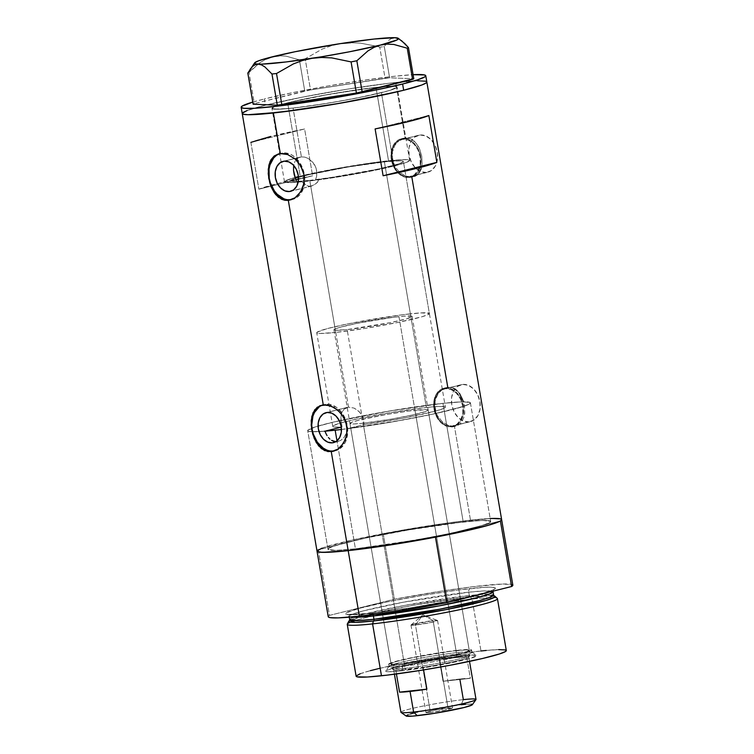 <?xml version="1.0" encoding="UTF-8"?>
<svg xmlns="http://www.w3.org/2000/svg" width="754" height="754" viewBox="0 0 754 754"><rect width="100%" height="100%" fill="white"/><g stroke="black" fill="none" stroke-linecap="round" stroke-linejoin="round"><path stroke-width="0.57" stroke-dasharray="3.77 2.83" d="M303.532 183.476L301.628 181.158A57.134 3.883 170.3 0 1 290.742 180.724A57.134 3.883 170.3 0 1 323.626 171.497A57.134 3.883 170.3 0 1 384.38 161.799L426.368 407.471A57.134 3.883 -9.7 0 0 365.624 417.179A57.134 3.883 -9.7 0 0 332.74 426.396A57.134 3.883 -9.7 0 0 341.996 426.943L340.742 420.072L341.373 413.757L344.022 409.168L348.508 407.141L310.752 186.219L308.179 186.087L303.532 183.476L308.179 186.087L310.752 186.219L291.638 190.979L313.325 185.531L317.896 181.921L319.583 179.216L315.351 180.272A63.487 4.317 -9.7 0 0 378.461 169.546A63.487 4.317 -9.7 0 0 409.648 160.404A63.487 4.317 -9.7 0 0 388.527 160.762A63.487 4.317 -9.7 0 0 298.405 176.625L300.186 176.172L287.642 102.808L330.695 94.014L375.982 87.407L388.527 160.762L375.982 87.407L393.192 86.229L396.312 86.531L397.066 87.257L393.701 89.095L385.247 91.677L356.331 98.133L326.096 103.515L293.07 108.067A63.487 4.317 170.3 0 1 271.949 108.435A63.487 4.317 170.3 0 1 308.48 98.18A63.487 4.317 170.3 0 1 375.982 87.407A63.487 4.317 170.3 0 1 397.104 87.04A63.487 4.317 170.3 0 1 360.563 97.294A63.487 4.317 170.3 0 1 293.07 108.067L278.283 109.226L272.062 108.633L272.514 107.699L275.351 106.38L287.642 102.808A63.487 4.317 170.3 0 1 356.35 89.924A63.487 4.317 170.3 0 1 397.104 87.04A63.487 4.317 170.3 0 1 381.411 92.667L393.946 166.021A63.487 4.317 -9.7 0 0 409.648 160.404A63.487 4.317 -9.7 0 0 368.894 163.279A63.487 4.317 -9.7 0 0 300.186 176.172A63.487 4.317 -9.7 0 0 284.484 181.789A63.487 4.317 -9.7 0 0 297.396 182.214L301.628 181.158L303.532 183.476M409.196 176.766L426.406 172.477A19.048 14.09 -104 0 0 427.81 172.223A19.048 14.09 -104 0 0 437.084 151.281A19.048 14.09 -104 0 0 419.997 135.013L402.796 139.302A19.048 14.09 76 0 1 419.884 155.569A19.048 14.09 76 0 1 410.6 176.511A19.048 14.09 76 0 1 409.196 176.766L414.332 174.758L418.206 170.206L420.214 163.797L420.063 156.512L417.763 149.462L413.673 143.712L408.423 140.15L402.796 139.302L397.66 141.309L393.786 145.871L391.778 152.27L391.929 159.556L394.229 166.606L398.31 172.355L403.569 175.918L409.196 176.766A19.048 14.09 76 0 1 392.108 160.498A19.048 14.09 76 0 1 401.392 139.556A19.048 14.09 76 0 1 402.796 139.302L419.997 135.013A19.048 14.09 -104 0 0 418.593 135.268A19.048 14.09 -104 0 0 409.318 156.21A19.048 14.09 -104 0 0 426.406 172.477L409.196 176.766M451.834 426.189L469.035 421.901A19.048 14.09 -104 0 0 470.439 421.646A19.048 14.09 -104 0 0 479.723 400.704A19.048 14.09 -104 0 0 462.636 384.436L445.425 388.725A19.048 14.09 76 0 1 462.513 404.992A19.048 14.09 76 0 1 453.239 425.935A19.048 14.09 76 0 1 451.834 426.189L456.971 424.182L460.835 419.629L462.852 413.22L462.692 405.935L460.402 398.885L456.311 393.136L451.052 389.573L445.425 388.725L440.289 390.732L436.425 395.294L434.408 401.693L434.568 408.979L436.858 416.029L440.949 421.778L446.208 425.341L451.834 426.189A19.048 14.09 76 0 1 434.747 409.922A19.048 14.09 76 0 1 444.021 388.979A19.048 14.09 76 0 1 445.425 388.725L462.636 384.436A19.048 14.09 -104 0 0 461.231 384.691A19.048 14.09 -104 0 0 451.948 405.633A19.048 14.09 -104 0 0 469.035 421.901L451.834 426.189M421.1 168.773L422.108 163.722L421.74 156.172L419.554 148.764L417.848 145.484L414.248 141.102L410.817 138.84L408.027 137.982L402.664 138.529A19.84 14.675 76 0 1 420.459 155.465A19.84 14.675 76 0 1 410.798 177.284A19.84 14.675 76 0 1 409.328 177.548A19.84 14.675 76 0 1 391.533 160.602A19.84 14.675 76 0 1 401.194 138.783A19.84 14.675 76 0 1 402.664 138.529L405.152 137.907L399.573 140.065L395.068 144.919L392.485 151.705L392.127 155.503L393.437 163.128L395.058 166.662L399.799 172.515L405.746 176.097L411.816 176.926L409.328 177.548L414.577 176.248L416.971 174.881L418.979 172.855L421.561 167.181L422.108 163.722L421.74 156.172L419.554 148.764L415.793 142.676L410.817 138.84L405.152 137.907L395.68 82.497A93.637 6.371 170.3 0 1 426.83 81.96A93.637 6.371 -9.7 0 0 366.717 86.21A93.637 6.371 -9.7 0 0 265.38 105.221L247.237 110.489L265.38 105.221L264.305 98.981A93.637 6.371 170.3 0 1 413.088 74.684L394.606 76.248L363.494 80.273L327.802 86.003L292.976 92.572L264.305 98.981L265.38 105.221A93.637 6.371 -9.7 0 0 242.222 113.515A93.637 6.371 170.3 0 1 296.115 98.397A93.637 6.371 170.3 0 1 395.68 82.497L405.152 137.907L399.573 140.065L395.068 144.919L392.485 151.705L392.448 159.358L395.058 166.662L399.799 172.515L405.746 176.097L411.835 177.03M453.456 388.263L450.656 387.405L445.294 387.942A19.84 14.675 76 0 1 463.097 404.889A19.84 14.675 76 0 1 453.427 426.707A19.84 14.675 76 0 1 451.966 426.971A19.84 14.675 76 0 1 434.172 410.025A19.84 14.675 76 0 1 443.833 388.206A19.84 14.675 76 0 1 445.294 387.942L447.782 387.33L442.202 389.488L437.706 394.342L435.124 401.128L434.766 404.926L436.076 412.551L437.688 416.085L442.438 421.929L448.385 425.52L454.455 426.349L451.966 426.971L457.207 425.671L459.61 424.304L461.608 422.278L464.191 416.604L464.747 413.135L464.379 405.586L462.183 398.187L458.432 392.099L453.456 388.263L447.782 387.33L411.816 176.926L414.577 176.248M317.387 551.608L317.095 550.844L318.273 549.826L335.935 545.425A82.535 5.617 -9.7 0 0 327.981 549.298A82.535 5.617 -9.7 0 0 355.436 548.827L336.218 550.335L328.131 549.562L328.716 548.346L332.401 546.631L348.395 541.994L373.654 536.348L404.351 530.562L463.229 521.966A82.535 5.617 -9.7 0 0 375.483 535.981A82.535 5.617 -9.7 0 0 327.981 549.298L307.707 430.675A82.535 5.617 170.3 0 0 312.099 431.712A82.535 5.617 170.3 0 0 318.999 431.59A82.535 5.617 170.3 0 0 325.002 431.184L311.204 431.674L308.188 431.156L307.934 430.148L315.634 426.811L333.277 422.117L387.782 411.298L442.956 403.343L463.229 521.966L442.956 403.343L392.061 410.572L333.692 422.023L315.097 426.981L307.755 430.393L308.735 431.345L312.797 431.731L325.002 431.184A82.535 5.617 170.3 0 1 318.999 431.59A82.535 5.617 170.3 0 1 312.099 431.712A82.535 5.617 170.3 0 1 307.707 430.675A82.535 5.617 170.3 0 1 311.477 428.253A82.535 5.617 170.3 0 1 442.956 403.343A82.535 5.617 170.3 0 1 470.411 402.872A82.535 5.617 170.3 0 1 429.507 414.832A82.535 5.617 170.3 0 1 347.104 428.79L364.097 424.549L363.06 417.659L361.496 414.521L358.141 410.647L354.06 408.084L348.508 407.141L327.161 412.466L348.508 407.141L344.022 409.168L341.845 412.4L340.808 416.764L341.996 426.943L341.27 427.132L334.116 426.99L332.787 426.51L333.268 425.727L339.554 423.314L352.165 420.072L389.337 412.787L426.368 407.471L384.38 161.799L400.911 160.781L403.022 161.13L403.258 161.808L398.169 164.061L378.31 169.066L315.351 180.272L348.414 175.248L381.072 168.99L403.597 163.364L408.781 161.328L409.639 160.376L405.049 159.584L396.416 160.008L368.847 163.288L329.196 169.942L298.405 176.625M335.794 441.684L337.123 441.646L334.587 442.278L337.123 441.646L335.228 441.637M293.956 164.372L293.626 166.257L293.956 164.372M295.191 161.102L294.475 162.657L295.191 161.102M298.452 157.793L296.096 159.763L298.452 157.793L301.411 156.879L298.452 157.793M284.201 161.167L301.411 156.879L293.07 108.067L301.411 156.879L304.757 157.105L308.197 158.453L312.853 162.336L315.172 165.918L316.557 169.999L316.614 176.37L315.351 180.272L316.614 176.37L316.85 172.138L315.992 167.906L312.853 162.336L308.197 158.453L304.757 157.105L301.411 156.879L284.201 161.167M291.327 199.697A23.808 17.606 -104 0 0 292.561 199.452A23.808 17.606 -104 0 0 304.154 173.269A23.808 17.606 -104 0 0 282.797 152.939L280.309 153.562L282.797 152.939A23.808 17.606 -104 0 0 281.044 153.25A23.808 17.606 -104 0 0 279.819 153.627M334.286 450.996A23.808 17.606 -104 0 0 335.511 450.751A23.808 17.606 -104 0 0 347.113 424.568A23.808 17.606 -104 0 0 325.756 404.238L323.268 404.86L325.756 404.238A23.808 17.606 -104 0 0 323.994 404.549A23.808 17.606 -104 0 0 322.769 404.917M341.392 429.497L401.976 420.195L431.731 414.361L454.992 408.894L468.215 404.625L470.364 403.154L469.384 402.202L462.174 401.835L442.956 403.343A82.535 5.617 170.3 0 0 311.477 428.253A82.535 5.617 170.3 0 0 307.707 430.675L327.981 549.298A82.535 5.617 -9.7 0 0 355.436 548.827L390.044 544.209L429.092 537.555L453.135 532.748L500.402 520.967L482.739 525.368L490.081 522.362L490.628 521.344L485.425 520.439L479.798 520.562L452.73 523.201L415.661 528.648L365.539 538.045L335.935 545.425L331.242 547.084L328.593 548.441L328.037 549.449L333.249 550.354L338.876 550.231L355.436 548.827L336.981 440.845L355.436 548.827A82.535 5.617 -9.7 0 0 443.192 534.812A82.535 5.617 -9.7 0 0 490.684 521.495A82.535 5.617 -9.7 0 0 463.229 521.966L482.456 520.458L490.543 521.231L489.949 522.447L486.264 524.162L470.279 528.799L445.02 534.445L414.323 540.232L355.436 548.827A82.535 5.617 -9.7 0 0 453.135 532.748A82.535 5.617 -9.7 0 0 482.739 525.368A82.535 5.617 -9.7 0 0 490.684 521.495A82.535 5.617 -9.7 0 0 463.229 521.966L442.956 403.343L461.344 401.863L469.949 402.4L470.411 402.853L469.233 404.097L462.391 406.764L432.824 414.125L390.129 422.287L347.104 428.79L346.143 433.588L343.928 437.603L340.78 440.402L337.123 441.646L340.78 440.402L343.928 437.603L346.143 433.588L347.104 428.79L364.097 424.549L403.541 418.121L435.812 411.015L443.87 408.357L445.303 407.414L444.926 406.764L438.828 406.463L426.368 407.471A57.134 3.883 -9.7 0 1 445.378 407.151A57.134 3.883 -9.7 0 1 364.097 424.549L363.06 417.659L359.375 411.816L354.06 408.084L348.508 407.141L310.752 186.219L315.756 184.07L319.583 179.216A57.134 3.883 170.3 0 0 403.39 161.469A57.134 3.883 170.3 0 1 370.506 170.696A57.134 3.883 170.3 0 1 309.753 180.394L335.737 332.42A57.134 3.883 -9.7 0 0 396.491 322.721A57.134 3.883 -9.7 0 0 429.375 313.494A57.134 3.883 -9.7 0 0 410.364 313.824L384.38 161.799A57.134 3.883 170.3 0 1 403.39 161.469L445.378 407.151M298.141 182.148A63.487 4.317 -9.7 0 0 393.946 166.021L357 173.731L310.403 180.885L294.107 182.44L285.643 182.383L284.484 181.78L285.446 180.819L295.04 177.51A63.487 4.317 -9.7 0 0 284.484 181.789A63.487 4.317 -9.7 0 0 297.396 182.214L301.628 181.158L292.731 181.375L290.94 180.969L291.016 180.244L296.727 177.887L309.112 174.645L346.633 167.228L384.38 161.799A57.134 3.883 170.3 0 1 403.39 161.469L429.375 313.494M501.646 519.629L501.636 519.619A93.637 6.371 -9.7 0 0 470.487 520.156L454.455 426.349L470.487 520.156A93.637 6.371 -9.7 0 0 370.921 536.056A93.637 6.371 -9.7 0 0 317.029 551.174L317.038 551.183M447.782 387.33L444.917 388.027L439.771 391.618L436.123 397.565L435.124 401.128L435.077 408.781L436.076 412.551L437.688 416.085L442.438 421.929L448.385 425.52L451.476 426.293L455.906 426.095L459.61 424.304L461.608 422.278L464.191 416.604L464.803 409.431L463.503 401.797M250.875 142.374L258.876 189.197A93.637 6.371 170.3 0 1 312.618 175.805L304.616 128.981A93.637 6.371 -9.7 0 0 250.875 142.374L258.876 189.197L312.618 175.805L304.616 128.981L250.875 142.374L304.616 128.981L270.714 136.436M492.296 518.45L455.821 521.909L403.682 529.911L353.447 539.76L322.052 548.149M317.085 550.854L317.198 551.466M496.33 518.441L499.525 518.677L501.287 519.186L501.58 519.949L500.477 518.865M426.773 82.28L425.661 81.206L426.66 81.668M417.48 80.791L388.602 83.298L346.953 89.217L302.363 97.153L265.38 105.221L302.363 97.153L346.953 89.217L388.602 83.298L417.48 80.791M242.279 113.194L242.392 113.807L242.279 113.194M258.876 189.197L278.716 183.26L312.618 175.805L258.876 189.197M375.115 128.925L428.847 115.532L375.115 128.925M333.758 451.062L340.177 448.555L345.021 442.862L347.528 434.851L347.783 430.355L346.218 421.213L342.146 413.06L336.199 407.122L329.262 404.314L322.401 405.058L319.328 406.745M326.727 450.006L330.252 450.986M290.799 199.763L297.227 197.256L299.894 194.768L303.645 187.784L304.823 179.056L303.259 169.923L299.197 161.761L293.24 155.833L289.828 153.995L282.797 152.939L276.379 155.456M283.768 198.717L287.293 199.687M459.497 393.437L456.886 390.525M445.294 387.942L451.156 388.828L456.632 392.542L460.892 398.527L463.276 405.869L463.437 413.456L461.344 420.129L457.32 424.879L451.966 426.971L446.104 426.085L440.628 422.372L436.368 416.387L433.984 409.045L433.823 401.458L435.916 394.785L439.94 390.035L445.294 387.942M416.971 174.881L418.979 172.855M402.664 138.529L408.517 139.405L413.993 143.119L418.253 149.103L420.647 156.446L420.807 164.033L418.715 170.706L414.681 175.456L409.328 177.548L403.475 176.672L397.999 172.949L393.739 166.964L391.345 159.622L391.185 152.035L393.277 145.362L397.311 140.621L402.664 138.529M469.035 421.901L463.408 421.052L458.159 417.49L454.068 411.741L451.769 404.691L451.618 397.405L453.625 390.996L457.499 386.444L462.636 384.436L468.262 385.285L473.512 388.847L477.602 394.596L479.902 401.646L480.053 408.932L478.045 415.341L474.172 419.893L469.035 421.901M426.406 172.477L420.779 171.629L415.52 168.067L411.43 162.317L409.139 155.267L408.979 147.982L410.996 141.582L414.86 137.021L419.997 135.013L425.624 135.861L430.883 139.424L434.973 145.173L437.263 152.223L437.424 159.509L435.407 165.918L431.542 170.47L426.406 172.477M391.769 38.247L389.026 40.037L384.295 46.644L389.62 77.813L413.786 78.755L389.62 77.813L385.077 78.303L379.752 47.144L376.651 46.267L379.752 47.144L385.077 78.303L310.507 89.933L389.62 77.813L384.295 46.644L379.752 47.144L384.295 46.644L389.026 40.037L391.769 38.247L394.766 37.7L398.046 38.511L401.439 40.565L398.046 38.511M350.733 42.705L360.525 43.157L376.642 46.258L360.525 43.157L350.733 42.705L340.855 43.534L331.364 45.702L322.222 49.085L305.182 58.765L310.507 89.933L304.748 91.045L299.423 59.877L285.954 56.116L279.244 55.787L285.954 56.116L299.423 59.877L304.748 91.045L254.343 103.609L310.507 89.933L305.182 58.765L299.423 59.877L305.182 58.765L322.222 49.085L331.364 45.702L340.855 43.534M266.162 59.057L260.111 62.573L249.018 72.45L254.343 103.609L253.137 104.231L254.343 103.609L249.018 72.45L247.802 73.063L260.111 62.573L266.162 59.057M252.769 102.082A93.637 6.371 170.3 0 1 264.305 98.981L252.769 102.082M287.642 102.808L273.636 107.087L272.062 108.633L274.013 109.151L288.669 108.519L308.461 106.154L338.358 101.46L367.349 95.881L388.593 90.744L397.066 87.257L395.039 86.324L387.81 86.38L360.591 89.321L318.574 96.21L287.642 102.808L300.186 176.172L337.123 168.462L373.126 162.685L400.346 159.735L407.584 159.688L409.601 160.621L406.246 162.459L393.946 166.021L381.411 92.667A63.487 4.317 170.3 0 1 312.703 105.56A63.487 4.317 170.3 0 1 271.949 108.435A63.487 4.317 170.3 0 1 287.642 102.808M297.255 182.223L286.548 182.506L284.522 181.573L287.887 179.735L296.35 177.162M403.051 666.178A42.064 2.865 170.3 0 1 389.121 666.206A42.064 2.865 170.3 0 1 414.568 659.364A42.064 2.865 170.3 0 1 457.989 652.483L461.373 655.867A46.182 3.139 -9.7 0 0 413.692 663.426A46.182 3.139 -9.7 0 0 385.756 670.937A46.182 3.139 -9.7 0 0 401.053 670.9L403.051 666.178L402.683 663.991A42.064 2.865 170.3 0 1 388.687 664.227A42.064 2.865 170.3 0 1 412.89 657.441A42.064 2.865 170.3 0 1 457.612 650.297L457.989 652.483A42.064 2.865 -9.7 0 0 413.267 659.627A42.064 2.865 -9.7 0 0 389.064 666.413A42.064 2.865 -9.7 0 0 403.051 666.178A42.064 2.865 -9.7 0 0 447.772 659.034A42.064 2.865 -9.7 0 0 471.976 652.238A42.064 2.865 -9.7 0 0 457.989 652.483L457.612 650.297A42.064 2.865 170.3 0 1 471.608 650.052A42.064 2.865 170.3 0 1 447.395 656.847A42.064 2.865 170.3 0 1 402.683 663.991L403.051 666.178L401.053 670.9L425.086 667.582L451.184 662.851L468.111 658.977L476.707 655.763L472.127 655.028L457.885 656.263L411.25 663.916L394.314 667.799L386.095 670.636L386.265 671.541L388.536 671.757L401.053 670.9A46.182 3.139 -9.7 0 0 451.561 662.775A46.182 3.139 -9.7 0 0 476.594 655.414A46.182 3.139 -9.7 0 0 461.373 655.867L457.989 652.483A42.064 2.865 170.3 0 1 471.853 652.069A42.064 2.865 170.3 0 1 449.045 658.77A42.064 2.865 170.3 0 1 403.051 666.178M363.145 423.23A39.679 2.696 170.3 0 1 349.95 423.456A39.679 2.696 170.3 0 1 372.787 417.056A39.679 2.696 170.3 0 1 414.973 410.317L456.057 650.683A39.679 2.696 -9.7 0 0 413.871 657.422A39.679 2.696 -9.7 0 0 391.034 663.831A39.679 2.696 -9.7 0 0 404.238 663.605L363.145 423.23L353.909 423.955L350.016 423.578L352.071 422.174L359.762 419.94L386.661 414.446L408.753 411.053L426.887 409.639L428.102 409.959L426.048 411.373L412.74 414.926L391.458 419.101L363.145 423.23L404.238 663.605L447.301 656.687L463.936 652.776L469.186 650.334L465.303 649.957L449.846 651.428L412.994 657.601L396.35 661.512L391.392 663.369L391.109 663.954L392.325 664.274L404.238 663.605A39.679 2.696 -9.7 0 0 446.425 656.866A39.679 2.696 -9.7 0 0 469.261 650.457A39.679 2.696 -9.7 0 0 456.057 650.683L414.973 410.317A39.679 2.696 170.3 0 1 428.168 410.091A39.679 2.696 170.3 0 1 405.332 416.491A39.679 2.696 170.3 0 1 363.145 423.23M328.593 617.168L328.301 616.395L329.479 615.387L318.273 549.826L335.935 545.425A82.535 5.617 -9.7 0 1 365.539 538.045L335.935 545.425L365.539 538.045A82.535 5.617 -9.7 0 1 463.229 521.966L442.956 403.343A82.535 5.617 170.3 0 1 470.411 402.872A82.535 5.617 170.3 0 1 426.528 415.454A82.535 5.617 170.3 0 1 341.449 429.488M497.291 598.403A76.182 5.184 -9.7 0 0 472.089 599.081L470.345 596.848A74.184 5.042 170.3 0 1 493.323 595.669M349.677 619.713A73.006 4.967 -9.7 0 1 391.703 607.931A73.006 4.967 -9.7 0 1 469.327 595.528L468.752 592.192A73.006 4.967 170.3 0 1 493.041 591.777L493.729 589.477C493.927 589.27 494.115 589.986 483.945 592.955L459.987 598.704C432.9 604.529 394.719 610.797 370.987 613.322L347.698 614.444L349.111 616.376A73.006 4.967 170.3 0 0 350.535 617.074L349.111 616.376L352.448 614.237L363.607 610.815L403.239 602.229L468.752 592.192L469.327 595.528L485.227 594.237L493.616 595.113A73.006 4.967 -9.7 0 0 469.327 595.528A1.583 1.065 83.8 0 0 470.345 596.848A1.583 1.065 -96.2 0 1 469.327 595.528L403.814 605.566L364.182 614.161L353.013 617.573L349.677 619.713L349.488 620.57L374.059 613.191L412.853 605.377L470.345 596.848L493.983 595.792M349.554 620.485L350.959 619.75M349.253 617.187L349.111 616.376A73.006 4.967 170.3 0 1 391.128 604.585A73.006 4.967 170.3 0 1 468.752 592.192A3.176 2.13 -96.2 0 1 470.289 588.554C455.84 589.835 401.873 597.781 364.286 607.036C328.226 616.141 352.335 615.632 370.789 613.351A3.176 2.13 -96.2 0 1 371.006 613.313A3.176 2.13 -96.2 0 1 372.928 614.585A3.176 2.13 83.8 0 0 371.006 613.313A3.176 2.13 83.8 0 0 370.789 613.351L410.43 607.884L453.474 600.071L485.425 592.559L493.606 589.741L495.501 587.875L490.939 587.149L484.483 587.319L458.357 589.977L423.314 595.226L387.603 601.833L359.677 608.224L346.124 612.908L345.586 614.029L350.148 614.755L370.789 613.351C385.247 612.069 439.205 604.124 476.801 594.868C512.852 585.764 488.743 586.273 470.289 588.554A3.176 2.13 83.8 0 0 468.752 592.192L484.662 590.9L493.041 591.777M506.311 650.551A76.182 5.184 -9.7 0 0 480.967 650.985L472.089 599.081A76.182 5.184 170.3 0 1 497.433 598.648M318.273 549.826L329.479 615.387A93.637 6.371 -9.7 0 0 328.235 616.734M512.843 585.17A93.637 6.371 -9.7 0 0 394.408 599.204L383.202 533.644L440.543 524.011L470.487 520.156L490.185 518.526A93.637 6.371 170.3 0 0 383.202 533.644L394.408 599.204L440.553 591.24L472.485 586.772L502.946 584.02L512.494 584.736M329.479 615.387L394.408 599.204L329.479 615.387M453.135 532.748L482.739 525.368L453.135 532.748M350.497 622.173A76.182 5.184 170.3 0 1 472.089 599.081L480.967 650.985A76.182 5.184 -9.7 0 0 399.969 663.925A76.182 5.184 -9.7 0 0 356.124 676.225M356.256 676.461L356.161 675.961M360.205 673.756L370.355 670.664M380.101 668.232L433.984 657.658L480.967 650.985M486.236 650.448L498.705 649.599M505.359 649.939L506.17 650.316M350.139 620.146A74.184 5.042 170.3 0 1 398.432 608.063A74.184 5.042 170.3 0 1 470.345 596.848L472.089 599.081A76.182 5.184 -9.7 0 0 392.891 611.664A76.182 5.184 -9.7 0 0 347.302 624.039M457.612 650.297L470.242 649.58L471.533 649.92L471.231 650.542L461.203 653.784L448.328 656.659L409.271 663.2L392.881 664.755L388.762 664.359L394.323 661.776L411.967 657.629L435.727 653.313L457.612 650.297M472.334 704.707A33.647 2.29 -9.7 0 0 461.194 704.736L463.342 699.637L459.827 679.034A38.096 2.592 170.3 0 1 470.355 678.336L466.622 656.489A38.096 2.592 170.3 0 1 468.762 656.97A38.096 2.592 170.3 0 1 423.135 667.328L423.578 669.91L423.135 667.328A38.096 2.592 -9.7 0 0 468.705 657.158A38.096 2.592 -9.7 0 0 466.622 656.489A38.096 2.592 -9.7 0 0 456.085 657.186L456.858 655.367A39.679 2.696 170.3 0 1 469.996 655.339A39.679 2.696 170.3 0 1 446 661.795A39.679 2.696 170.3 0 1 405.039 668.28L406.34 669.59A38.096 2.592 -9.7 0 0 423.135 667.328L395.803 670.287A38.096 2.592 -9.7 0 0 406.34 669.59L405.039 668.28A39.679 2.696 -9.7 0 0 447.226 661.541A39.679 2.696 -9.7 0 0 470.062 655.141A39.679 2.696 -9.7 0 0 456.858 655.367L398.96 316.661A39.679 2.696 170.3 0 1 412.165 316.435A39.679 2.696 170.3 0 1 389.328 322.844A39.679 2.696 170.3 0 1 347.142 329.583L405.039 668.28L347.142 329.583L390.204 322.665L406.84 318.753L412.089 316.312L404.182 316.171L392.749 317.406L355.897 323.579L339.262 327.49L334.295 329.347L334.013 329.932L335.228 330.252L347.142 329.583A39.679 2.696 170.3 0 1 333.937 329.809A39.679 2.696 170.3 0 1 356.774 323.4A39.679 2.696 170.3 0 1 398.96 316.661L456.858 655.367A39.679 2.696 -9.7 0 0 414.672 662.106A39.679 2.696 -9.7 0 0 391.835 668.506A39.679 2.696 -9.7 0 0 405.039 668.28A39.679 2.696 170.3 0 1 391.957 668.675A39.679 2.696 170.3 0 1 413.465 662.351A39.679 2.696 170.3 0 1 456.858 655.367L456.085 657.186L466.622 656.489L439.29 659.448L456.085 657.186A38.096 2.592 -9.7 0 0 439.29 659.448A38.096 2.592 -9.7 0 0 393.786 669.967A38.096 2.592 -9.7 0 0 395.803 670.287A38.096 2.592 170.3 0 1 393.663 669.806A38.096 2.592 170.3 0 1 439.29 659.448L443.022 681.296A38.096 2.592 170.3 0 1 459.827 679.034L459.902 679.467M415.463 625A13.487 0.914 170.3 0 1 410.977 625.075A13.487 0.914 170.3 0 1 418.743 622.898A13.487 0.914 170.3 0 1 433.088 620.608L448.027 708.015A13.487 0.914 -9.7 0 0 433.682 710.306A13.487 0.914 -9.7 0 0 425.916 712.483A13.487 0.914 -9.7 0 0 430.411 712.407L415.463 625L422.919 614.83L433.088 620.608L411.043 624.962L415.463 625L430.487 622.568L437.471 620.438L433.088 620.608L422.919 614.83L415.463 625L430.411 712.407L445.048 710.051L452.494 707.893L433.39 710.362L426.038 712.323L430.411 712.407A13.487 0.914 -9.7 0 0 444.747 710.117A13.487 0.914 -9.7 0 0 452.513 707.94A13.487 0.914 -9.7 0 0 448.027 708.015L433.088 620.608A13.487 0.914 170.3 0 1 437.574 620.533A13.487 0.914 170.3 0 1 429.808 622.71A13.487 0.914 170.3 0 1 415.463 625M476.019 699.42A38.096 2.592 -9.7 0 0 463.342 699.637A38.096 2.592 -9.7 0 0 422.843 706.112A38.096 2.592 -9.7 0 0 400.921 712.257M309.753 180.394A57.134 3.883 170.3 0 1 290.742 180.724A57.134 3.883 170.3 0 1 323.626 171.497A57.134 3.883 170.3 0 1 384.38 161.799L410.364 313.824A57.134 3.883 -9.7 0 0 349.611 323.523A57.134 3.883 -9.7 0 0 316.727 332.75A57.134 3.883 -9.7 0 0 335.737 332.42L309.753 180.394L296.445 181.441L291.459 181.186L290.78 180.526L295.86 178.17L308.735 174.73L349.14 166.804L388.338 161.394L399.865 160.743L403.352 161.667L400.327 163.316L392.711 165.644L371.769 170.442L339.479 176.295L309.753 180.394M335.737 332.42L320.252 333.475L317.443 333.211L316.831 332.929L317.236 332.09L327.406 328.574L348.348 323.786L401.42 314.889L421.005 312.901L429.271 313.315L427.848 314.71L421.712 316.831L397.754 322.467L365.464 328.32L335.737 332.42M396.434 673.963L395.803 670.287L396.434 673.963M439.29 659.448L443.022 681.296L470.355 678.336L466.622 656.489L439.29 659.448M459.827 679.034L470.355 678.336L443.022 681.296L459.827 679.034M414.37 712.898L437.188 708.242L461.194 704.736A33.647 2.29 -9.7 0 0 424.398 710.654A33.647 2.29 -9.7 0 0 406.152 716.017L406.114 715.989M407.857 714.792L410.562 713.915M465.614 704.311L471.288 704.161M472.324 704.434L472.089 704.933M401.043 712.417A38.096 2.592 170.3 0 1 421.693 706.347A38.096 2.592 170.3 0 1 463.342 699.637L461.194 704.736M332.74 426.396L316.727 332.75M410.6 176.511L427.81 172.223M453.239 425.935L470.439 421.646M401.194 138.783L403.673 138.171M443.833 388.206L446.302 387.594M347.387 407.339L326.02 412.664M300.281 157.077L283.061 161.365M281.044 153.25L278.575 153.873M323.994 404.549L321.534 405.162M284.484 181.789L271.949 108.435L284.484 181.789M409.648 160.404L397.104 87.04L409.648 160.404M470.411 402.872L490.684 521.495L470.411 402.872M335.511 450.751L333.042 451.363M292.561 199.452L290.092 200.074M311.902 186.012L290.535 191.337M338.273 441.439L333.494 442.636M453.427 426.707L455.906 426.095M410.798 177.284L413.267 176.672M444.021 388.979L461.231 384.691M401.392 139.556L418.593 135.268M389.121 666.206L385.756 670.937M349.95 423.456L391.034 663.831M388.687 664.227L389.064 666.413M493.616 595.113L494.077 595.858L492.419 595.566M471.608 650.052L471.976 652.238M428.168 410.091L469.261 650.457M471.853 652.069L476.594 655.414M410.977 625.075L425.916 712.483M411.043 624.962L422.919 614.83L437.471 620.438M468.762 656.97L469.516 661.39M468.705 657.158L469.996 655.339M412.165 316.435L470.062 655.141M333.937 329.809L391.835 668.506M391.957 668.675L393.786 669.967M393.663 669.806L394.427 674.227M437.574 620.533L452.513 707.94"/><path stroke-width="1.13" d="M332.354 442.834A15.448 11.423 76 0 1 318.499 429.648A15.448 11.423 76 0 1 326.02 412.664A15.448 11.423 76 0 1 327.161 412.466L331.722 413.145L335.982 416.038L339.3 420.694L341.157 426.415L341.289 432.325L339.658 437.518L336.52 441.213L332.354 442.834L327.792 442.155L323.532 439.262L320.214 434.606L318.348 428.885L318.226 422.975L319.856 417.782L322.995 414.087L327.161 412.466A15.448 11.423 76 0 1 341.015 425.652A15.448 11.423 76 0 1 333.494 442.636A15.448 11.423 76 0 1 332.354 442.834L334.587 442.278L332.354 442.834M333.372 441.203L335.794 441.684L331.59 440.355L333.372 441.203M329.922 439.12L328.414 437.537L329.922 439.12M327.066 435.642L325.926 433.512L327.066 435.642M325.002 431.184L325.926 433.512L325.002 431.184L341.27 427.132L325.002 431.184A82.535 5.617 170.3 0 0 335.162 430.204L336.981 440.845L335.162 430.204L341.449 429.488A82.535 5.617 170.3 0 1 335.162 430.204L324.305 431.231M296.36 180.508L295.474 178.641L296.36 180.508M294.164 174.57L295.474 178.641L293.532 170.329L294.164 174.57M293.626 166.257L293.532 170.329L293.626 166.257M289.395 191.544A15.448 11.423 76 0 1 275.54 178.359A15.448 11.423 76 0 1 283.061 161.365A15.448 11.423 76 0 1 284.201 161.167L288.763 161.856L293.033 164.74L296.341 169.405L298.207 175.117L298.33 181.026L296.699 186.219L293.56 189.914L289.395 191.544L284.833 190.856L280.573 187.963L277.255 183.307L275.399 177.586L275.276 171.686L276.897 166.493L280.036 162.798L284.201 161.167A15.448 11.423 76 0 1 298.056 174.353A15.448 11.423 76 0 1 290.535 191.337A15.448 11.423 76 0 1 289.395 191.544L291.638 190.979L289.395 191.544M279.819 153.627A23.808 17.606 -104 0 0 269.63 180.281A23.808 17.606 -104 0 0 290.799 199.763L284.861 200.291L278.471 197.331L274.456 193.005L271.317 187.284L269.781 182.92L268.217 173.759L268.858 165.192L270.865 159.886L274.173 156.012L278.575 153.873L283.919 153.627L287.651 154.551L294.908 158.821L298.075 162.025L302.703 170.036L303.909 174.579L303.796 183.778L300.573 191.931L295.05 197.793L288.311 200.385L323.268 404.86L330.601 405.841L337.858 410.119L343.683 417.113L346.859 425.878L346.746 435.067L343.532 443.229L338.009 449.082L331.27 451.684L324.493 450.543L318.659 445.916L314.277 438.574L311.694 429.667L311.204 420.609L313.004 412.806L317.123 407.301L323.268 404.86L288.311 200.385L284.861 200.291L281.544 199.245L275.7 194.617L271.317 187.284L268.744 178.368L268.254 169.311L270.055 161.507L274.173 156.012L280.309 153.562L273.372 112.977L280.309 153.562L287.651 154.551L294.908 158.821L300.723 165.814L303.909 174.579L303.796 183.778L301.628 190.065L298.028 195.22L295.05 197.793L288.311 200.385L290.799 199.763A23.808 17.606 -104 0 0 291.327 199.697L287.293 199.687M322.769 404.917A23.808 17.606 -104 0 0 312.59 431.58A23.808 17.606 -104 0 0 333.758 451.062L331.27 451.684L348.188 550.637A93.637 6.371 -9.7 0 0 447.744 534.737A93.637 6.371 -9.7 0 0 501.636 519.619A93.637 6.371 170.3 0 1 500.402 520.967L511.608 586.518A93.637 6.371 -9.7 0 0 512.843 585.17L501.636 519.619A93.637 6.371 170.3 0 0 490.185 518.526L496.33 518.441M298.405 176.625A63.487 4.317 -9.7 0 0 295.04 177.51L296.35 177.162M425.765 75.72A93.637 6.371 170.3 0 1 402.608 84.014L417.377 79.905L424.926 76.804L425.708 76.041L424.596 74.966L413.088 74.684A93.637 6.371 170.3 0 1 425.765 75.72L426.83 81.96A93.637 6.371 170.3 0 1 372.938 97.078A93.637 6.371 170.3 0 1 273.372 112.977A93.637 6.371 170.3 0 1 242.222 113.515A93.637 6.371 -9.7 0 0 302.335 109.273A93.637 6.371 -9.7 0 0 403.673 90.254L421.816 84.995L425.991 83.044L426.66 81.668L425.991 83.044L421.816 84.995L403.673 90.254A93.637 6.371 -9.7 0 0 426.83 81.96L501.636 519.619M428.847 115.532L436.849 162.355A93.637 6.371 170.3 0 1 383.117 175.757L375.115 128.925A93.637 6.371 -9.7 0 0 428.847 115.532L436.849 162.355L417.019 168.293L383.117 175.757L436.849 162.355L383.117 175.757L375.115 128.925L409.007 121.469L428.847 115.532M411.835 177.03L447.782 387.33M319.979 405.661L326.868 404.917L334.342 407.603L341.034 413.324L345.652 421.335L347.226 430.506L345.483 439.365L340.987 446.519L338.009 449.082L333.042 451.363L327.82 451.58L321.421 448.63L316.256 442.513L312.74 434.219L311.176 425.058L311.817 416.481L314.776 409.724L319.979 405.661M322.052 548.149L317.085 550.854L318.197 551.928L320.073 552.23L330.742 552.154L348.188 550.637A93.637 6.371 170.3 0 1 317.029 551.174A93.637 6.371 -9.7 0 0 348.188 550.637L331.27 451.684L333.758 451.062A23.808 17.606 -104 0 0 334.286 450.996L330.252 450.986M241.157 107.275A93.637 6.371 170.3 0 1 252.769 102.082L241.987 106.182L241.318 107.568L244.192 108.322L254.871 108.256L279.376 105.928L339.112 96.983L373.946 90.414L402.608 84.014L403.673 90.254L397.349 91.781L340.177 103.223L280.45 112.176L248 114.712L243.391 114.269L242.279 113.194L247.237 110.489L243.052 112.431L242.392 113.807L243.391 114.269L248 114.712L261.063 114.146L296.077 110.15L331.119 104.768L366.68 98.322L403.673 90.254L402.608 84.014A93.637 6.371 170.3 0 1 301.27 103.025A93.637 6.371 170.3 0 1 241.157 107.275L328.235 616.734A93.637 6.371 -9.7 0 0 359.394 616.197L348.188 550.637L396.906 543.917L449.818 534.313L489.082 525.086L499.148 521.608L500.807 520.703L501.476 519.327M500.477 518.865L492.296 518.45M425.661 81.206L417.48 80.791L425.661 81.206M270.714 136.436L250.875 142.374M319.328 406.745L314.493 412.438L312.91 416.227L311.732 424.945L312.175 429.554L313.296 434.087L317.359 442.24L323.315 448.178L326.727 450.006M276.379 155.456L273.702 157.944L269.96 164.928L269.027 169.15L269.225 178.255L270.337 182.788L274.409 190.941L277.199 194.259L283.768 198.717M456.886 390.525L453.456 388.263M463.503 401.816L459.497 393.437M418.979 172.855L421.1 168.773M414.577 176.248L416.971 174.881M398.046 38.511L394.766 37.7L391.769 38.247M250.036 69.359L252.496 66.503L255.229 64.684L258.273 64.118L261.497 64.91L264.899 66.936L271.968 74.005L276.511 73.515L293.41 63.901L302.552 60.49L312.184 58.284A73.006 4.967 170.3 0 1 258.273 64.118A73.006 4.967 170.3 0 1 254.663 62.855L247.802 73.063L253.137 104.231L277.293 105.174L253.137 104.231L247.802 73.063L252.496 66.503L255.229 64.684L258.273 64.118L261.497 64.91L264.899 66.936L271.968 74.005L277.293 105.174L356.406 93.053L413.786 78.755L408.461 47.587L404.917 43.657L398.263 38.303A73.006 4.967 170.3 0 1 380.431 45.08L387.104 44.118L393.814 44.448L407.245 48.209L412.579 79.377L362.165 91.941L356.84 60.772L367.971 50.876L374.022 47.37L380.431 45.08A73.006 4.967 170.3 0 1 312.184 58.284L321.901 57.455L331.703 57.888L351.081 61.894L356.406 93.053L281.836 104.683L276.511 73.515L293.41 63.901L302.552 60.49L312.184 58.284L321.901 57.455L331.703 57.888L351.081 61.894L356.84 60.772L367.971 50.876L374.022 47.37L380.431 45.08L387.104 44.118L393.814 44.448L407.245 48.209L408.461 47.587L401.439 40.565M350.733 42.705L340.846 43.544A73.006 4.967 170.3 0 1 394.766 37.7L394.766 37.7A73.006 4.967 170.3 0 1 398.263 38.303M254.663 62.855A73.006 4.967 170.3 0 1 272.609 56.748L279.244 55.787L272.609 56.748L266.162 59.057L272.609 56.748A73.006 4.967 170.3 0 1 340.855 43.534L294.955 51.753L266.85 58.246L258.471 60.848L254.729 62.78L254.682 63.44L255.879 63.892L261.845 64.128L286.294 61.932L321.515 56.786L349.375 51.8L380.431 45.08L397.047 39.915L398.357 38.379L394.766 37.7L374.201 39.029L340.855 43.534M276.511 73.515L281.836 104.683L277.293 105.174L271.968 74.005L276.511 73.515M356.84 60.772L362.165 91.941L356.406 93.053L351.081 61.894L356.84 60.772M408.461 47.587L413.786 78.755L412.579 79.377L407.245 48.209L408.461 47.587M297.396 182.214A63.487 4.317 -9.7 0 0 298.141 182.148L297.396 182.214M347.245 624.321L356.124 676.225A76.182 5.184 -9.7 0 0 381.467 675.782L372.589 623.888A76.182 5.184 -9.7 0 0 455.369 610.589A76.182 5.184 -9.7 0 0 497.291 598.403L494.888 596.178A74.184 5.042 170.3 0 1 454.059 608.044A74.184 5.042 170.3 0 1 373.456 620.994L372.589 623.888L381.467 675.782A76.182 5.184 -9.7 0 0 462.466 662.851A76.182 5.184 -9.7 0 0 506.311 650.551L497.433 598.648A76.182 5.184 170.3 0 1 453.588 610.947A76.182 5.184 170.3 0 1 372.589 623.888A76.182 5.184 170.3 0 1 347.245 624.321A76.182 5.184 170.3 0 1 350.497 622.173M493.323 595.669A74.184 5.042 170.3 0 1 494.888 596.178M349.111 616.376L349.677 619.713L358.065 620.589L373.965 619.298A1.583 1.065 -96.2 0 1 373.456 620.994L355.332 622.361L349.554 620.485M349.488 620.57L349.677 619.713A73.006 4.967 -9.7 0 0 373.965 619.298L373.4 615.961L438.913 605.924L478.545 597.328L489.704 593.916L493.041 591.777A73.006 4.967 170.3 0 1 451.024 603.558A73.006 4.967 170.3 0 1 373.4 615.961A3.176 2.13 83.8 0 0 372.928 614.585A3.176 2.13 -96.2 0 1 373.4 615.961L350.535 617.074A73.006 4.967 170.3 0 0 373.4 615.961L373.965 619.298A73.006 4.967 -9.7 0 0 451.589 606.904A73.006 4.967 -9.7 0 0 493.616 595.113L494.077 595.858M317.029 551.174A93.637 6.371 170.3 0 1 318.273 549.826M501.58 519.949L500.402 520.967L511.608 586.518L446.679 602.7L435.473 537.15A93.637 6.371 170.3 0 1 348.188 550.637L359.394 616.197A93.637 6.371 -9.7 0 0 446.679 602.7L400.534 610.665L359.394 616.197L338.141 617.884L330.356 617.667L328.593 617.168L328.301 616.395M512.494 584.736L512.786 585.509L511.608 586.518L446.679 602.7L435.473 537.15L389.328 545.104L348.188 550.637L322.344 552.362L317.387 551.608L317.095 550.844M506.17 650.316L505.632 651.437L499.487 653.963L482.324 658.544L450.345 665.216L421.1 670.315L387.217 675.132L367.273 677.017L357.066 676.838L356.161 675.961L360.205 673.756M370.355 670.664L380.101 668.232M480.967 650.985L486.236 650.448M498.705 649.599L505.359 649.939M493.983 595.792L494.19 597.404L485.849 600.523L446.085 609.637L373.456 620.994A1.583 1.065 83.8 0 0 373.965 619.298L439.478 609.26L479.11 600.674L490.279 597.253L493.616 595.113L493.003 591.155M348.838 621.145L347.302 624.039A76.182 5.184 -9.7 0 0 372.589 623.888L373.456 620.994A74.184 5.042 170.3 0 1 348.838 621.145A74.184 5.042 170.3 0 1 350.139 620.146M394.427 674.227L400.921 712.257A38.096 2.592 -9.7 0 0 413.597 712.04L410.072 691.437A38.096 2.592 170.3 0 1 399.545 692.134L426.877 689.175L423.578 669.91L426.877 689.175A38.096 2.592 170.3 0 1 410.072 691.437L413.597 712.04L417.245 715.687A33.647 2.29 -9.7 0 0 451.985 710.183A33.647 2.29 -9.7 0 0 472.334 704.707L475.962 699.608A38.096 2.592 170.3 0 1 452.918 705.81A38.096 2.592 170.3 0 1 413.597 712.04A38.096 2.592 -9.7 0 0 454.096 705.574A38.096 2.592 -9.7 0 0 476.019 699.42L469.516 661.39M459.902 679.467L463.342 699.637A38.096 2.592 170.3 0 1 475.962 699.608M399.545 692.134L396.434 673.963L399.545 692.134L426.877 689.175L399.545 692.134M471.288 704.161L472.324 704.434L472.089 704.933L464.068 707.525L434.756 713.275L412.815 716.111L406.114 715.989L407.857 714.792M410.562 713.915L414.37 712.898M461.194 704.736L465.614 704.311M413.597 712.04A38.096 2.592 170.3 0 1 401.043 712.417L406.152 716.017A33.647 2.29 -9.7 0 0 417.245 715.687L413.597 712.04"/></g></svg>
